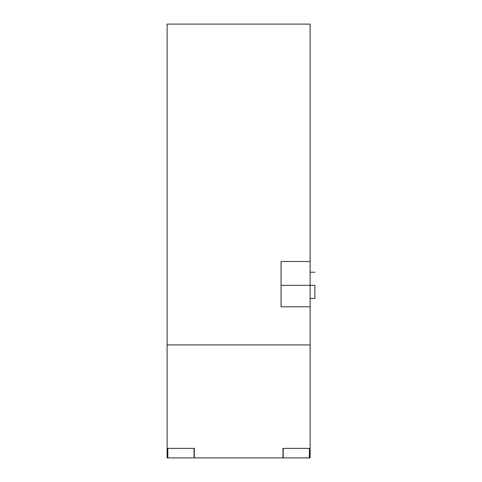 <?xml version="1.0" encoding="UTF-8"?>
<svg xmlns="http://www.w3.org/2000/svg" width="482" height="482" viewBox="0 0 482 482"><rect width="100%" height="100%" fill="white"/><g stroke="black" fill="none" stroke-linecap="round" stroke-linejoin="round"><path stroke-width="0.72" d="M314.891 285.332L281.042 285.332L314.891 285.332L314.891 298.442L314.891 285.332M310.125 261.497L310.125 24.1L310.125 261.497L281.042 261.497L281.042 306.787L310.125 306.787L310.125 285.332L310.125 344.919L167.109 344.919L167.109 24.1L310.125 24.1L167.109 24.1L167.109 457.9L167.109 344.919L310.125 344.919L167.109 344.919L310.125 344.919L310.125 448.368L282.952 448.368L282.952 457.9L282.952 448.368L310.125 448.368L310.125 457.9L309.408 457.9L309.408 448.368L309.408 457.9L310.125 457.9L310.125 306.787L281.042 306.787L281.042 261.497L310.125 261.497L310.125 285.332L310.125 265.516M283.187 448.368L283.187 457.9L309.408 457.9L283.187 457.9L283.187 448.368M167.826 448.368L167.826 457.9L194.047 457.9L194.047 448.368L194.047 457.9L167.826 457.9L167.826 448.368M283.187 457.9L194.282 457.9L194.282 448.368L194.047 457.9M167.826 457.9L167.109 457.9L167.826 457.9M194.282 448.368L167.109 448.368L194.282 448.368M194.282 457.9L282.952 457.9M310.125 298.442L314.891 298.442M310.125 272.222L314.891 272.222"/></g></svg>
